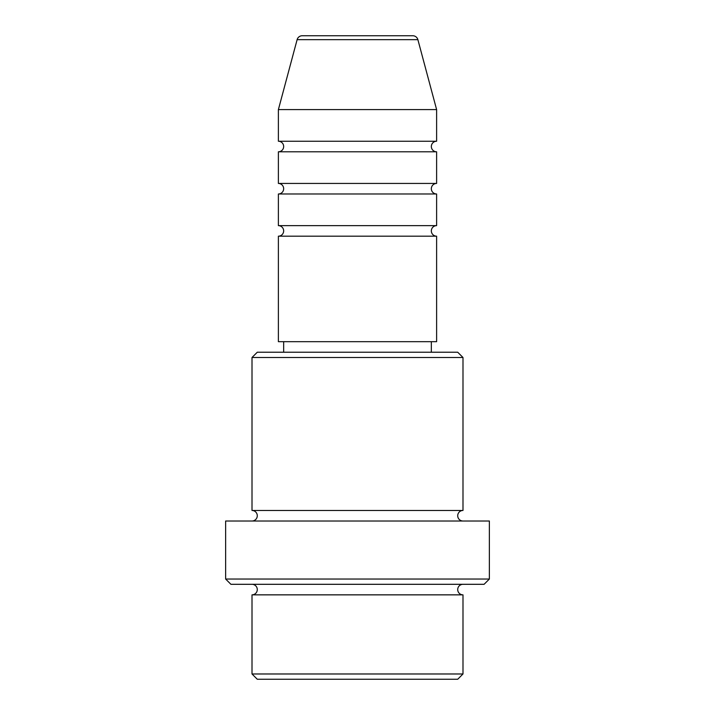 <?xml version="1.0" encoding="UTF-8"?>
<svg xmlns="http://www.w3.org/2000/svg" width="715" height="715" viewBox="0 0 715 715"><rect width="100%" height="100%" fill="white"/><g stroke="black" fill="none" stroke-linecap="round" stroke-linejoin="round"><path stroke-width="1.07" d="M417.882 39.656L297.118 39.656A5.273 5.273 0 0 1 302.213 35.75L412.787 35.75A5.273 5.273 0 0 1 417.882 39.656L436.615 109.592L278.385 109.592L278.385 141.239A5.273 5.273 0 0 1 283.658 146.512A5.273 5.273 0 0 1 278.385 151.794L278.385 183.442A5.273 5.273 0 0 1 283.658 188.715A5.273 5.273 0 0 1 278.385 193.988L278.385 225.636A5.273 5.273 0 0 1 283.658 230.909A5.273 5.273 0 0 1 278.385 236.182L278.385 341.681L436.615 341.681L436.615 236.182L278.385 236.182M436.615 109.592L436.615 141.239A5.273 5.273 0 0 0 431.342 146.512A5.273 5.273 0 0 0 436.615 151.794L436.615 183.442A5.273 5.273 0 0 0 431.342 188.715A5.273 5.273 0 0 0 436.615 193.988L436.615 225.636A5.273 5.273 0 0 0 431.342 230.909A5.273 5.273 0 0 0 436.615 236.182M457.716 679.25L257.284 679.25L252.011 673.977L462.989 673.977L457.716 679.25M252.011 357.5L257.284 352.227L457.716 352.227L462.989 357.5L252.011 357.5L252.011 510.465A5.273 5.273 0 0 1 257.284 515.738A5.273 5.273 0 0 1 252.011 521.012M484.091 584.307L230.909 584.307L225.636 579.034L489.364 579.034L484.091 584.307M252.011 584.307A5.273 5.273 0 0 1 257.284 589.58A5.273 5.273 0 0 1 252.011 594.853L252.011 673.977M462.989 584.307A5.273 5.273 0 0 0 457.716 589.58A5.273 5.273 0 0 0 462.989 594.853L252.011 594.853M462.989 357.5L462.989 510.465A5.273 5.273 0 0 0 457.716 515.738A5.273 5.273 0 0 0 462.989 521.012M436.615 193.988L278.385 193.988M436.615 225.636L278.385 225.636M283.658 341.681L283.658 352.227M431.342 341.681L431.342 352.227M462.989 510.465L252.011 510.465M489.364 579.034L489.364 521.012L225.636 521.012L225.636 579.034M462.989 594.853L462.989 673.977M297.118 39.656L278.385 109.592M436.615 141.239L278.385 141.239M436.615 151.794L278.385 151.794M436.615 183.442L278.385 183.442"/></g></svg>
